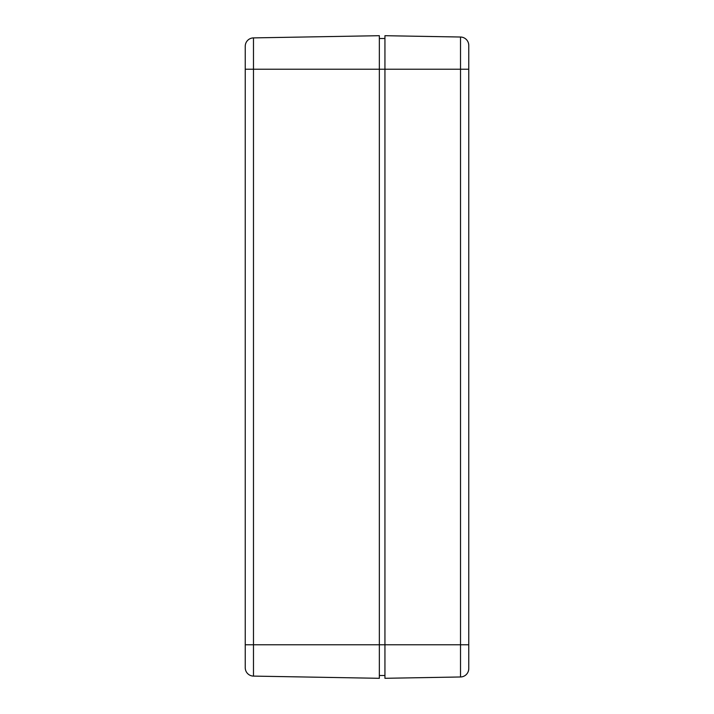 <?xml version="1.0" encoding="UTF-8"?>
<svg xmlns="http://www.w3.org/2000/svg" width="714" height="714" viewBox="0 0 714 714"><rect width="100%" height="100%" fill="white"/><g stroke="black" fill="none" stroke-linecap="round" stroke-linejoin="round"><path stroke-width="1.07" d="M253.479 676.104L379.348 678.3L379.348 69.231L245.241 69.231L245.241 46.276L245.241 667.724A8.381 8.381 0 0 0 253.479 676.104L253.479 37.896A8.381 8.381 0 0 0 245.241 46.276M379.348 675.506L384.935 675.506M379.348 38.494L384.935 38.494M468.759 45.401L468.759 69.231L468.759 45.401A8.381 8.381 0 0 0 460.521 37.021L384.935 35.7L384.935 69.231L379.348 69.231L379.348 35.7L253.479 37.896M460.521 37.021L460.521 69.231L384.935 69.231L384.935 678.3L460.521 676.979A8.381 8.381 0 0 0 468.759 668.599L468.759 644.769L468.759 668.599M460.521 676.979L460.521 69.231L468.759 69.231L468.759 644.769L245.241 644.769"/></g></svg>
